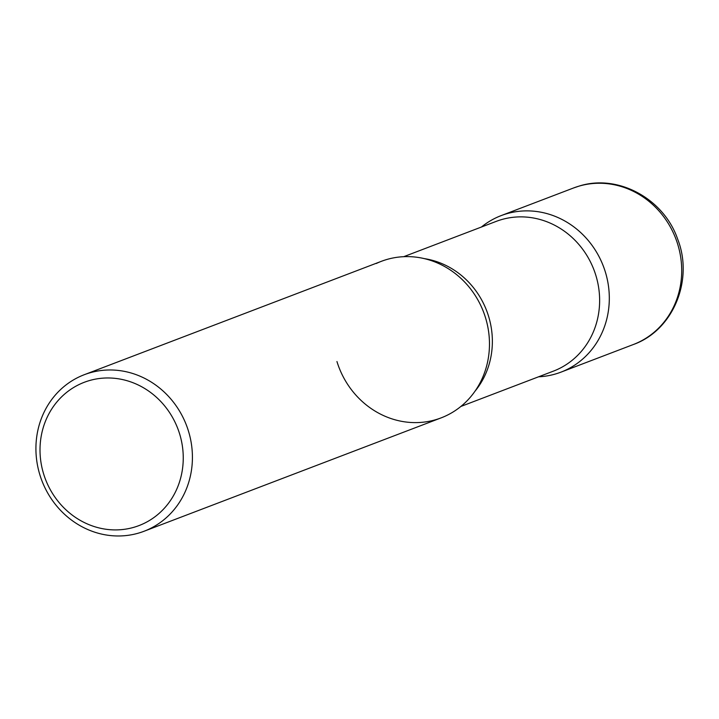 <?xml version="1.0" encoding="UTF-8"?>
<svg xmlns="http://www.w3.org/2000/svg" width="719" height="719" viewBox="0 0 719 719"><rect width="100%" height="100%" fill="white"/><g stroke="black" fill="none" stroke-linecap="round" stroke-linejoin="round"><path stroke-width="1.08" d="M555.688 373.925A83.79 77.409 -110.9 0 0 560.937 372.154A83.79 77.409 -110.9 0 0 604.409 269.086A83.79 77.409 -110.9 0 0 506.437 213.822A83.79 77.409 -110.9 0 0 501.188 215.592A83.79 77.409 -110.9 0 0 481.415 227.033A83.79 77.409 69.1 0 1 605.335 271.944A83.79 77.409 69.1 0 1 538.567 376.801A83.79 77.409 -110.9 0 0 555.688 373.925M144.043 531.26L441.098 417.892A83.79 77.409 -110.9 0 0 484.57 314.823A83.79 77.409 -110.9 0 0 386.597 259.559A83.79 77.409 -110.9 0 0 381.349 261.33L84.294 374.698A83.79 77.409 -110.9 0 0 40.821 477.758A83.79 77.409 -110.9 0 0 138.794 533.031A83.79 77.409 -110.9 0 0 144.043 531.26A83.79 77.409 -110.9 0 0 187.515 428.191A83.79 77.409 -110.9 0 0 89.542 372.927A83.79 77.409 -110.9 0 0 84.294 374.698M134.174 527.216A76.69 70.857 -110.9 0 0 179.615 433.872A76.69 70.857 -110.9 0 0 89.093 380.666A76.69 70.857 -110.9 0 0 43.652 474.019A76.69 70.857 -110.9 0 0 134.174 527.216M376.253 263.505A83.79 77.409 69.1 0 1 485.496 317.672A83.79 77.409 69.1 0 1 435.849 419.662A83.79 77.409 69.1 0 1 336.95 361.54M573.582 187.965L579.056 186.113C618.07 173.621 663.88 198.812 677.649 239.085C693.853 279.952 673.245 330.407 633.331 344.527A83.79 77.409 -110.9 0 0 676.804 241.458A83.79 77.409 -110.9 0 0 578.831 186.194A83.79 77.409 -110.9 0 0 573.582 187.965L501.188 215.592M424.39 258.633A80.151 74.048 69.1 0 1 488.561 316.225A80.151 74.048 69.1 0 1 474.989 391.226M403.719 256.683L496.2 221.389A80.151 74.048 69.1 0 1 595.826 275.287A80.151 74.048 69.1 0 1 553.351 371.157L460.879 406.451M633.331 344.527L560.937 372.154"/></g></svg>
